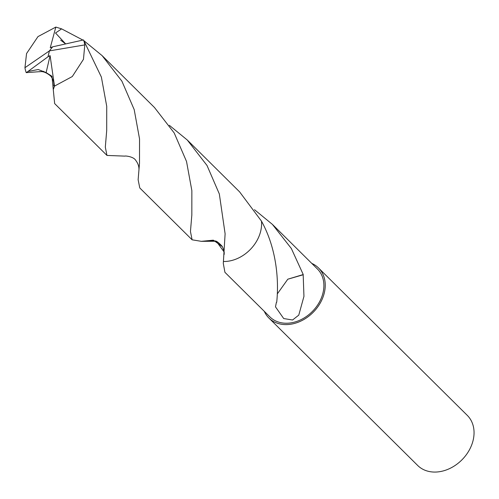 <?xml version="1.0" encoding="UTF-8"?>
<svg xmlns="http://www.w3.org/2000/svg" width="499" height="499" viewBox="0 0 499 499"><rect width="100%" height="100%" fill="white"/><g stroke="black" fill="none" stroke-linecap="round" stroke-linejoin="round"><path stroke-width="0.75" d="M264.289 311.326A35.248 27.47 -45.3 0 0 268.874 318L417.682 465.467A35.248 27.47 -45.3 0 0 431.897 471.923A35.248 27.47 -45.3 0 0 468.118 452.069A35.248 27.47 -45.3 0 0 467.307 415.399L318.493 267.932A35.248 27.47 -45.3 0 0 311.781 263.403M268.874 318A35.248 27.47 -45.3 0 0 283.089 324.456A35.248 27.47 -45.3 0 0 319.31 304.602A35.248 27.47 -45.3 0 0 318.493 267.932M169.342 125.311L187.287 140.026L207.01 165.475L219.335 193.974L225.111 233.8L223.296 263.403L224.924 272.317L269.94 316.927A33.739 26.291 -45.3 0 0 283.544 323.103A33.739 26.291 -45.3 0 0 318.212 304.103A33.739 26.291 -45.3 0 0 317.433 269.005L272.417 224.394L291.347 248.502L303.242 274.544A33.739 26.291 134.7 0 1 303.18 274.768L303.947 296.381L298.77 315.125L292.57 319.996L283.706 318.555L275.492 306.854L276.384 302.369A33.739 26.291 -45.3 0 0 276.702 302.269M213.204 240.181L201.303 241.335A33.739 26.291 -45.3 0 0 201.303 241.335L213.528 240.262L222.28 246.631M254.49 209.692L272.417 224.394M276.696 302.294C278.76 283.563 277.687 250.454 261.464 221.119L239.607 191.872L187.287 140.026M228.268 261.195A33.739 26.297 -45.3 0 0 261.32 227.837M303.242 274.544L287.817 279.191L277.282 293.955M303.18 274.768L287.804 279.209M101.378 77.077L83.514 39.951L52.682 46.819L49.407 50.886L24.95 67.696A33.739 26.291 -45.3 0 0 26.229 72.654L27.938 71.476L38.23 69.523L46.126 72.592L51.965 76.278L54.653 103.586L106.973 155.432L105.32 147.155L106.699 130.557L106.724 106.299L101.378 77.077M27.938 71.476L47.973 56.792L49.407 50.886L84.786 44.91A33.739 26.291 -45.3 0 0 83.514 39.951M84.786 44.91L83.464 59.331L72.293 76.534L54.497 86.109L53.48 89.04M124.906 156.125L106.973 155.432M223.427 261.501A33.739 26.297 -45.3 0 0 259.842 234.118A33.739 26.297 -45.3 0 0 261.464 221.113M43.787 71.357L26.229 72.654M24.95 67.696L26.553 53.549L37.98 36.595L55.832 27.077L61.614 28.867L82.89 40.07M186.52 161.458L174.201 132.965L154.472 107.503L102.145 55.657L121.899 81.156L134.194 109.599L139.545 138.947L139.502 163.26L138.129 179.765L139.789 187.961L192.109 239.807L190.45 231.524L191.841 214.932L191.859 190.637L186.52 161.458M84.2 40.949L102.145 55.657M224.276 252.207L216.323 241.254L201.297 241.329L192.109 239.807M65.519 43.756L55.52 33.003L61.614 28.867M52.626 46.887L50.268 47.679L55.832 27.077M47.973 56.792L50.093 55.632L46.12 72.592M48.016 56.824L49.407 50.886M50.093 55.632L54.497 86.109M209.811 240.518L215.007 241.017C216.098 240.718 218.344 242.314 221.743 245.814M39.589 71.775C42.621 71.058 46.282 72.449 50.58 75.942C53.137 79.067 54.204 82.391 53.78 85.922M190.955 225.161L190.905 225.723M221.731 245.782C223.658 248.122 224.594 254.178 224.057 254.565M60.653 40.157L65.444 43.775M105.8 140.992L105.751 141.485M124.862 156.125C124.875 155.682 133.426 156.505 135.641 160.229C138.098 163.441 139.196 166.747 138.928 170.153"/></g></svg>
